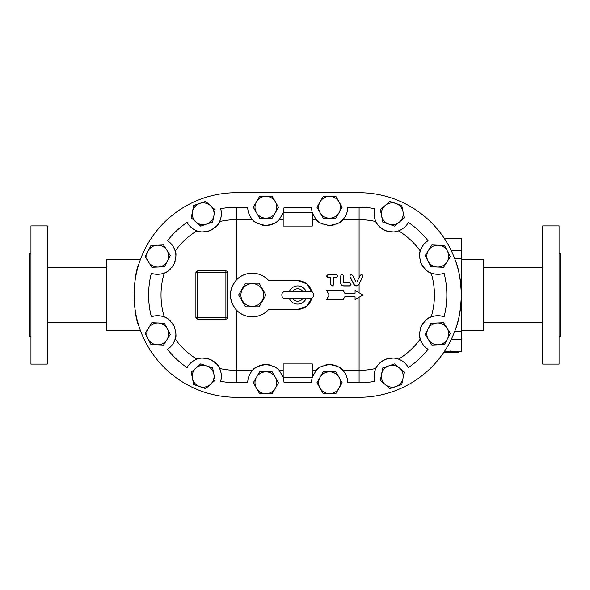 <?xml version="1.0" encoding="UTF-8"?>
<svg xmlns="http://www.w3.org/2000/svg" width="590" height="590" viewBox="0 0 590 590"><rect width="100%" height="100%" fill="white"/><g stroke="black" fill="none" stroke-linecap="round" stroke-linejoin="round"><path stroke-width="0.89" d="M47.23 295L47.23 225.896L30.953 225.896L30.953 364.104L47.23 364.104L47.23 295M30.953 336.779L29.5 336.779L29.5 253.221L30.953 253.221M138.864 264.032C132.875 275.574 132.875 314.426 138.864 325.968M359.104 397.291A102.291 102.291 0 0 0 461.395 295A102.291 102.291 0 0 0 359.104 192.709L236.354 192.709A102.291 102.291 0 0 0 134.063 295A102.291 102.291 0 0 0 236.354 397.291L359.104 397.291L236.354 397.291M542.771 295L542.771 225.896L559.047 225.896L559.047 364.104L542.771 364.104L542.771 295M559.047 336.779L560.5 336.779L560.5 253.221L559.047 253.221M359.104 292.751L359.104 284.144L362.798 276.599C362.762 274.527 361.891 274.107 360.195 275.331L356.81 282.086L355.999 282.086L352.614 275.331C350.917 274.107 350.047 274.527 350.01 276.599L353.794 284.196C355.534 286.327 357.275 286.327 359.008 284.196L362.946 276.076M362.798 276.813L362.946 276.186M359.104 284.144L359.008 284.321C357.275 286.43 355.534 286.43 353.794 284.321L350.01 276.813M343.587 275.965C342.613 274.129 341.647 274.129 340.673 275.965L340.673 282.905C340.85 284.675 341.817 285.649 343.587 285.826L349.582 285.826L351.035 284.373L349.582 282.905L344.036 282.905L343.587 282.455L343.587 275.965M351.035 284.439L349.582 285.929L343.587 285.929C341.817 285.752 340.85 284.793 340.673 283.045L340.673 276.186M328.033 277.396L326.58 275.98L328.033 274.542L336.492 274.542L337.945 275.95L336.492 277.396L333.719 277.396L333.719 284.365C332.753 286.246 331.779 286.246 330.806 284.365L330.806 277.396L328.033 277.602L326.587 276.091M337.937 276.061L336.492 277.602L333.719 277.602L333.719 284.483C332.753 286.349 331.779 286.349 330.806 284.483L330.806 277.602L328.033 277.602M326.58 299.595L329.205 295L326.58 290.405L343.188 290.405L344.767 293.164L355.077 293.164L355.077 290.405L362.953 295L355.077 299.595L355.077 296.836L344.767 296.836L343.188 299.595L326.58 299.595L329.205 295L326.58 290.405M355.077 299.543L355.077 296.836M355.077 293.164L355.077 290.457M443.628 352.606L450.34 352.606L450.34 351.846L458.216 352.739L443.54 352.739M450.34 351.846L450.34 350.998L458.216 351.824L458.216 352.739M444.233 351.706L450.34 351.706M312.272 226.051L312.272 212.415L283.178 212.415L283.178 226.051L312.272 226.051M312.11 212.415L311.365 207.26L284.092 207.26L283.34 212.415M283.178 212.938L279.203 219.664C278.06 222.224 273.627 224.148 265.906 225.439C258.177 224.148 253.744 222.224 252.608 219.664C249.415 216.139 247.785 212.009 247.719 207.26L236.354 207.26A87.74 87.74 0 0 0 220.623 208.683C221.899 212.562 221.56 216.847 219.605 221.545C219.406 223.868 216.22 226.892 210.047 230.609C203.034 232.283 198.638 232.357 196.868 230.838C192.185 228.854 188.94 226.029 187.133 222.364A87.74 87.74 0 0 0 167.413 240.727C170.938 242.785 173.526 246.222 175.171 251.045C176.558 252.918 176.174 257.292 174.006 264.165C169.854 270.058 166.616 273.023 164.286 273.059C159.455 274.675 155.155 274.704 151.372 273.155A87.74 87.74 0 0 0 151.372 316.845C155.155 315.296 159.455 315.326 164.286 316.941C166.616 316.978 169.854 319.942 174.006 325.835C176.174 332.708 176.558 337.082 175.171 338.955C173.526 343.778 170.938 347.215 167.413 349.273A87.74 87.74 0 0 0 187.133 367.636C188.94 363.971 192.185 361.146 196.868 359.163C198.638 357.643 203.034 357.717 210.047 359.391C216.22 363.108 219.406 366.132 219.605 368.455C221.56 373.153 221.899 377.438 220.623 381.317A87.74 87.74 0 0 0 236.354 382.74L236.354 309.934C228.537 299.904 228.537 289.956 236.354 280.066C244.459 270.729 260.957 271.061 268.693 280.634A21.823 21.823 0 0 0 237.18 279.232A21.823 21.823 0 0 0 237.18 310.768A21.823 21.823 0 0 0 268.693 309.367C260.957 318.939 244.459 319.271 236.354 309.934M236.354 280.066L236.354 219.664L252.608 219.664A18.187 18.187 0 0 0 258.966 224.067M262.137 225.048A18.187 18.187 0 0 0 279.203 219.664L283.178 219.664M322.612 224.067A18.187 18.187 0 0 1 316.255 219.664L312.272 212.938M359.104 277.492L359.104 207.26L347.739 207.26C347.665 212.009 346.042 216.139 342.849 219.664A18.187 18.187 0 0 1 336.484 224.067M333.32 225.048A18.187 18.187 0 0 1 327.642 225.343M359.104 207.26A87.74 87.74 0 0 1 374.834 208.683A18.187 18.187 0 0 0 388.663 231.597M402.712 228.677A18.187 18.187 0 0 1 391.553 231.944M312.272 219.664L316.255 219.664C317.391 222.224 321.823 224.148 329.552 225.439C337.274 224.148 341.706 222.224 342.849 219.664L359.104 219.664A75.336 75.336 0 0 1 375.845 221.545C376.051 223.868 379.237 226.892 385.41 230.609C392.424 232.283 396.812 232.357 398.582 230.838C403.272 228.854 406.517 226.029 408.317 222.364A87.74 87.74 0 0 1 428.045 240.727A18.187 18.187 0 0 0 419.682 258.132M435.693 274.173A18.187 18.187 0 0 1 425.169 269.232M423.237 267.056A18.187 18.187 0 0 1 420.235 260.994M398.582 230.838A75.336 75.336 0 0 1 420.287 251.045C418.893 252.918 419.284 257.292 421.452 264.165C425.597 270.058 428.842 273.023 431.172 273.059C436.003 274.675 440.302 274.704 444.078 273.155A87.74 87.74 0 0 1 444.078 316.845C440.302 315.296 436.003 315.326 431.172 316.941C428.842 316.978 425.597 319.942 421.452 325.835C419.284 332.708 418.893 337.082 420.287 338.955A75.336 75.336 0 0 1 398.582 359.163C403.272 361.146 406.517 363.971 408.317 367.636A87.74 87.74 0 0 0 428.045 349.273C424.52 347.215 421.931 343.778 420.287 338.955M442.257 316.277A18.187 18.187 0 0 0 425.169 320.768M423.237 322.944A18.187 18.187 0 0 0 420.759 327.413M419.682 331.868A18.187 18.187 0 0 0 428.045 349.273M402.712 361.323A18.187 18.187 0 0 0 391.553 358.056M387.033 358.816A18.187 18.187 0 0 0 374.834 381.317A87.74 87.74 0 0 1 359.104 382.74L347.739 382.74C347.665 377.991 346.042 373.861 342.849 370.336A18.187 18.187 0 0 0 325.783 364.952M322.612 365.933A18.187 18.187 0 0 0 316.255 370.336C317.391 367.777 321.823 365.852 329.552 364.561C337.274 365.852 341.706 367.777 342.849 370.336L359.104 370.336L359.104 297.249M312.11 377.585L311.365 382.74L284.092 382.74L283.34 377.585M236.354 382.74L247.719 382.74C247.785 377.991 249.415 373.861 252.608 370.336A18.187 18.187 0 0 1 269.674 364.952M272.838 365.933A18.187 18.187 0 0 1 279.203 370.336L283.178 377.062M192.746 361.323A18.187 18.187 0 0 1 203.904 358.056M208.418 358.816A18.187 18.187 0 0 1 220.623 381.317M153.194 316.277A18.187 18.187 0 0 1 170.289 320.768M172.221 322.944A18.187 18.187 0 0 1 174.692 327.413M175.776 331.868A18.187 18.187 0 0 1 167.413 349.273M159.765 274.173A18.187 18.187 0 0 0 170.289 269.232M172.221 267.056A18.187 18.187 0 0 0 175.223 260.994M175.776 258.132A18.187 18.187 0 0 0 167.413 240.727M192.746 228.677A18.187 18.187 0 0 0 203.904 231.944M206.795 231.597A18.187 18.187 0 0 0 213.056 229.038M215.365 227.261A18.187 18.187 0 0 0 220.623 208.683M283.178 377.585L283.178 363.949L312.272 363.949L312.272 377.585L283.178 377.585M297.729 280.634L306.675 283.761L311.719 291.733A14.367 14.367 0 0 0 297.729 280.634L268.693 280.634M311.719 298.267L306.675 306.24L297.729 309.367A14.367 14.367 0 0 0 311.719 298.267M219.605 368.455A75.336 75.336 0 0 0 236.354 370.336L252.608 370.336C253.744 367.777 258.177 365.852 265.906 364.561C273.627 365.852 278.06 367.777 279.203 370.336L283.178 370.336M312.272 377.062L316.255 370.336L312.272 370.336M302.766 291.364A6.21 6.21 0 0 0 292.692 291.364M292.692 298.636A6.21 6.21 0 0 0 302.766 298.636M306.062 298.636A9.093 9.093 0 0 1 289.395 298.636M289.395 291.364A9.093 9.093 0 0 1 306.062 291.364M245.44 283.178L259.091 283.178L265.913 295L259.091 306.822L245.44 306.822L238.618 295L245.44 283.178M240.897 295A11.365 11.365 0 0 0 257.948 304.846A11.365 11.365 0 0 0 257.948 285.154A11.365 11.365 0 0 0 240.897 295M443.599 267.263L437.308 267.005A10.908 10.908 0 0 0 446.969 261.938L443.599 267.263M447.419 251.038L450.34 256.62L446.969 261.938A10.908 10.908 0 0 0 438.193 245.204L444.491 245.462L447.419 251.038M431.01 266.746L428.089 261.171A10.908 10.908 0 0 0 437.308 267.005L431.01 266.746M428.532 250.271L431.902 244.946L438.193 245.204A10.908 10.908 0 0 0 428.089 261.171L425.161 255.588L428.532 250.271M404.216 217.835L399.474 221.988A10.908 10.908 0 0 0 402.992 211.655L404.216 217.835M395.801 203.447L401.768 205.475L402.992 211.655A10.908 10.908 0 0 0 385.1 205.571L389.843 201.419L395.801 203.447M394.74 226.132L388.773 224.104A10.908 10.908 0 0 0 399.474 221.988L394.74 226.132M381.59 215.896L380.366 209.716L385.1 205.571A10.908 10.908 0 0 0 388.773 224.104L382.814 222.076L381.59 215.896M342.148 207.26L338.999 212.71A10.908 10.908 0 0 0 338.999 201.802L342.148 207.26M329.552 196.345L335.85 196.345L338.999 201.802A10.908 10.908 0 0 0 320.105 201.802L323.254 196.345L329.552 196.345M335.85 218.167L329.552 218.167A10.908 10.908 0 0 0 338.999 212.71L335.85 218.167M320.105 212.71L316.955 207.26L320.105 201.802A10.908 10.908 0 0 0 329.552 218.167L323.254 218.167L320.105 212.71M431.01 323.254L437.308 322.995A10.908 10.908 0 0 0 428.089 328.829L431.01 323.254M428.532 339.729L425.161 334.412L428.089 328.829A10.908 10.908 0 0 0 438.193 344.796L431.902 345.054L428.532 339.729M443.599 322.737L446.969 328.062A10.908 10.908 0 0 0 437.308 322.995L443.599 322.737M447.419 338.962L444.491 344.538L438.193 344.796A10.908 10.908 0 0 0 446.969 328.062L450.34 333.38L447.419 338.962M394.74 363.868L399.474 368.013A10.908 10.908 0 0 0 388.773 365.896L394.74 363.868M381.59 374.104L382.814 367.924L388.773 365.896A10.908 10.908 0 0 0 385.1 384.429L380.366 380.285L381.59 374.104M404.216 372.165L402.992 378.345A10.908 10.908 0 0 0 399.474 368.013L404.216 372.165M395.801 386.553L389.843 388.581L385.1 384.429A10.908 10.908 0 0 0 402.992 378.345L401.768 384.525L395.801 386.553M335.85 371.833L338.999 377.29A10.908 10.908 0 0 0 329.552 371.833L335.85 371.833M320.105 377.29L323.254 371.833L329.552 371.833A10.908 10.908 0 0 0 320.105 388.198L316.955 382.74L320.105 377.29M342.148 382.74L338.999 388.198A10.908 10.908 0 0 0 338.999 377.29L342.148 382.74M329.552 393.655L323.254 393.655L320.105 388.198A10.908 10.908 0 0 0 338.999 388.198L335.85 393.655L329.552 393.655M164.44 266.746L158.15 267.005A10.908 10.908 0 0 0 167.368 261.171L164.44 266.746M166.926 250.271L170.289 255.588L167.368 261.171A10.908 10.908 0 0 0 157.257 245.204L163.555 244.946L166.926 250.271M151.851 267.263L148.488 261.938A10.908 10.908 0 0 0 158.15 267.005L151.851 267.263M148.038 251.038L150.966 245.462L157.257 245.204A10.908 10.908 0 0 0 148.488 261.938L145.118 256.62L148.038 251.038M200.718 226.132L195.976 221.988A10.908 10.908 0 0 0 206.677 224.104L200.718 226.132M213.868 215.896L212.643 222.076L206.677 224.104A10.908 10.908 0 0 0 210.357 205.571L215.092 209.716L213.868 215.896M191.241 217.835L192.465 211.655A10.908 10.908 0 0 0 195.976 221.988L191.241 217.835M199.649 203.447L205.615 201.419L210.357 205.571A10.908 10.908 0 0 0 192.465 211.655L193.69 205.475L199.649 203.447M259.607 218.167L256.458 212.71A10.908 10.908 0 0 0 265.906 218.167L259.607 218.167M275.353 212.71L272.204 218.167L265.906 218.167A10.908 10.908 0 0 0 275.353 201.802L278.502 207.26L275.353 212.71M253.302 207.26L256.458 201.802A10.908 10.908 0 0 0 256.458 212.71L253.302 207.26M265.906 196.345L272.204 196.345L275.353 201.802A10.908 10.908 0 0 0 256.458 201.802L259.607 196.345L265.906 196.345M151.851 322.737L158.15 322.995A10.908 10.908 0 0 0 148.488 328.062L151.851 322.737M148.038 338.962L145.118 333.38L148.488 328.062A10.908 10.908 0 0 0 157.257 344.796L150.966 344.538L148.038 338.962M164.44 323.254L167.368 328.829A10.908 10.908 0 0 0 158.15 322.995L164.44 323.254M166.926 339.729L163.555 345.054L157.257 344.796A10.908 10.908 0 0 0 167.368 328.829L170.289 334.412L166.926 339.729M191.241 372.165L195.976 368.013A10.908 10.908 0 0 0 192.465 378.345L191.241 372.165M199.649 386.553L193.69 384.525L192.465 378.345A10.908 10.908 0 0 0 210.357 384.429L205.615 388.581L199.649 386.553M200.718 363.868L206.677 365.896A10.908 10.908 0 0 0 195.976 368.013L200.718 363.868M213.868 374.104L215.092 380.285L210.357 384.429A10.908 10.908 0 0 0 206.677 365.896L212.643 367.924L213.868 374.104M253.302 382.74L256.458 377.29A10.908 10.908 0 0 0 256.458 388.198L253.302 382.74M265.906 393.655L259.607 393.655L256.458 388.198A10.908 10.908 0 0 0 275.353 388.198L272.204 393.655L265.906 393.655M259.607 371.833L265.906 371.833A10.908 10.908 0 0 0 256.458 377.29L259.607 371.833M275.353 377.29L278.502 382.74L275.353 388.198A10.908 10.908 0 0 0 265.906 371.833L272.204 371.833L275.353 377.29M225.896 270.906L225.896 272.72L227.718 272.72A1.822 1.822 0 0 0 225.896 270.906L197.709 270.906A1.822 1.822 0 0 0 195.895 272.72L197.709 272.72L197.709 270.906M227.718 317.28L225.896 317.28L225.896 319.094A1.822 1.822 0 0 0 227.718 317.28L227.718 272.72M195.895 317.28A1.822 1.822 0 0 0 197.709 319.094L197.709 317.28L195.895 317.28L195.895 272.72M197.709 319.094L225.896 319.094M268.693 309.367L297.729 309.367M375.845 221.545C373.89 216.847 373.551 212.562 374.834 208.683M420.287 251.045C421.931 246.222 424.52 242.785 428.045 240.727M374.834 381.317C373.551 377.438 373.89 373.153 375.845 368.455A75.336 75.336 0 0 1 359.104 370.336L359.104 382.74M375.845 368.455C376.051 366.132 379.237 363.108 385.41 359.391C392.424 357.717 396.812 357.643 398.582 359.163M236.354 207.26L236.354 219.664A75.336 75.336 0 0 0 219.605 221.545M196.868 230.838A75.336 75.336 0 0 0 175.171 251.045M175.171 338.955A75.336 75.336 0 0 0 196.868 359.163M236.354 192.709L359.104 192.709M455.554 329.058C458.718 321.764 460.657 310.414 461.395 295C460.657 279.586 458.718 268.236 455.554 260.942M444.152 238.176L461.395 238.176L461.395 331.16L454.787 331.16M461.395 331.16L461.395 351.824L458.216 351.824M461.395 258.84L454.787 258.84M140.405 259.541L106.783 259.541L106.783 330.459L140.405 330.459M461.395 259.541L483.217 259.541L483.217 330.459L461.395 330.459M197.709 272.72L225.896 272.72L225.896 317.28L197.709 317.28L197.709 272.72M431.172 273.059A75.336 75.336 0 0 1 431.172 316.941M164.286 273.059A75.336 75.336 0 0 0 164.286 316.941M461.395 339.552L451.18 339.552M461.395 250.448L451.18 250.448M106.783 267.499L47.23 267.499M106.783 322.501L47.23 322.501M542.771 267.499L483.217 267.499M542.771 322.501L483.217 322.501M285.685 298.636L310.119 298.636C315.606 298.193 313.924 290.56 310.119 291.364L285.339 291.364C279.667 291.976 281.784 299.602 285.339 298.636L285.685 298.636"/></g></svg>
